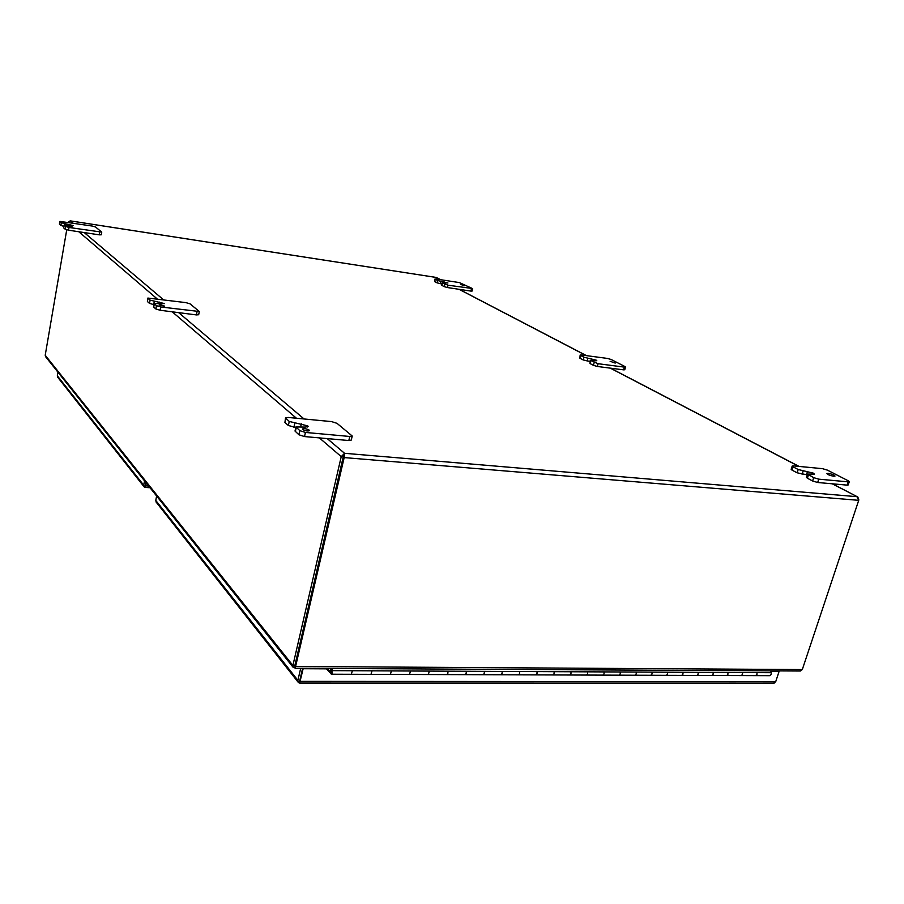 <?xml version="1.0" encoding="UTF-8"?>
<svg xmlns="http://www.w3.org/2000/svg" width="904" height="904" viewBox="0 0 904 904"><rect width="100%" height="100%" fill="white"/><g stroke="black" fill="none" stroke-linecap="round" stroke-linejoin="round"><path stroke-width="1.36" d="M299.586 682.757L298.117 682.17L297.879 680.35L155.759 500.432L156.29 502.296M773.654 683.13L775.7 681.706L779.146 671.243L770.841 671.197M303.236 668.305L299.653 683.029M156.629 496.025L155.759 500.432M300.693 668.293L297.879 680.35M299.608 683.051L299.518 681.616L298.489 682.633M299.518 681.616L302.625 668.305L299.518 681.616M326.468 668.836L303.563 668.723M332.118 668.463L332.401 670.644L352.368 670.734L351.328 674.282L370.99 674.339L372.041 670.824L391.432 670.915L390.37 674.407L409.467 674.474L410.54 671.005L429.389 671.096L428.304 674.531L446.87 674.599L447.898 673.243L447.955 671.186L466.272 671.265L466.215 673.31L465.176 674.655L483.233 674.723L484.284 673.378L484.341 671.356L502.149 671.435L502.093 673.446L501.031 674.779L518.591 674.836L519.664 673.514L519.71 671.514L537.044 671.593L536.999 673.582L535.914 674.892L552.999 674.949L554.084 673.649L554.129 671.672L571 671.751L570.955 673.717L569.848 675.005L586.481 675.062L587.6 673.785L587.634 671.83L604.053 671.909L604.019 673.842L602.889 675.119L619.082 675.175L620.212 673.909L620.246 671.988L636.235 672.056L636.201 673.966L635.071 675.231L650.835 675.277L651.987 674.034L652.021 672.135L667.593 672.203L667.57 674.09L666.406 675.333L681.785 675.378L682.949 674.147L682.972 672.271L698.148 672.35L698.125 674.203L696.961 675.435L711.934 675.48L713.12 674.26L713.132 672.418L727.935 672.486L727.912 674.327L726.737 675.537L741.336 675.582L742.534 674.384L742.546 672.553L756.976 672.621L756.964 674.429L755.473 675.627L756.964 674.429L756.976 672.621L771.225 672.689L771.214 674.486L769.722 675.683M330.83 671.084L330.209 670.553L331.203 668.915L332.322 672.791L331.372 674.214L351.328 674.282L352.368 670.734L372.041 670.824L370.99 674.339L390.37 674.407L391.432 670.915L410.54 671.005L409.467 674.474L428.304 674.531L429.389 671.096L447.955 671.186L447.898 673.243L446.87 674.599L465.176 674.655L466.215 673.31L466.272 671.265L484.341 671.356L484.284 673.378L483.233 674.723L501.031 674.779L502.093 673.446L502.149 671.435L519.71 671.514L519.664 673.514L518.591 674.836L535.914 674.892L536.999 673.582L537.044 671.593L554.129 671.672L554.084 673.649L552.999 674.949L569.848 675.005L570.955 673.717L571 671.751L587.634 671.83L587.6 673.785L586.481 675.062L602.889 675.119L604.019 673.842L604.053 671.909L620.246 671.988L620.212 673.909L619.082 675.175L635.071 675.231L636.201 673.966L636.235 672.056L652.021 672.135L651.987 674.034L650.835 675.277L666.406 675.333L667.57 674.09L667.593 672.203L682.972 672.271L682.949 674.147L681.785 675.378L696.961 675.435L698.125 674.203L698.148 672.35L713.132 672.418L713.12 674.26L711.934 675.48L726.737 675.537L727.912 674.327L727.935 672.486L742.546 672.553L742.534 674.384L741.336 675.582L770.016 675.683M771.225 672.689L770.75 670.858M332.401 670.644L331.463 668.463M330.774 671.084L331.248 670.316L331.768 672.135L331.169 672.666M327.474 668.44L331.022 672.666M331.372 674.214L326.118 668.429M331.723 672.09L331.248 670.429L331.723 672.09M146.267 483.018L145.092 487.301L144.267 487.019L143.702 485.165L57.336 375.827L57.822 377.386M144.267 487.019L145.058 486.262L145.228 487.425M57.969 372.222L57.336 375.827M144.538 480.86L143.702 485.165M145.047 486.262L145.804 482.442L145.058 486.262M319.361 437.898L341.237 456.633L292.896 665.457L292.964 667.107L294.772 667.909L295.133 666.372L295.179 668.259L344.175 457.582L858.721 500.33L856.958 496.68L344.56 453.299L344.175 457.582L343.26 456.802L294.873 665.468L343.26 456.802L341.237 456.633L344.56 453.299L343.475 455.91M161.036 304.874L159.059 305.021L164.686 306.162L161.036 304.874M69.8 226.203L68.015 226.215L70.907 227.164L72.693 227.141L69.8 226.203M828.143 473.346L826.855 473.549C827.714 474.668 830.019 475.56 833.759 476.238L835.036 476.035C834.177 474.916 831.872 474.024 828.143 473.346M610.11 361.272L615.206 363.08L610.11 361.272M460.678 284.455L464.712 285.8L460.678 284.455M302.648 429.502C305.529 430.971 307.812 431.332 309.496 430.609L309.224 430.112C306.332 428.654 304.049 428.281 302.377 429.016L302.648 429.502M197.049 311.677L196.405 314.92L198.677 314.739L199.309 311.507L160.72 306.964L156.471 305.676L154.188 303.552L164.505 303.574L150.109 300.128L147.872 298.06L185.953 302.625L190.089 303.868L199.309 311.507M196.405 314.92L160.087 310.253L160.72 306.964M352.232 436.022L351.283 440.067L348.82 440.53L304.512 436.564L298.885 434.756L295.02 431.05L295.924 426.948L299.8 430.632L305.439 432.44L349.769 436.474L352.232 436.022L337.011 423.332L331.576 421.603L288.139 417.445L285.517 417.897L289.257 421.445L307.767 425.874L308.14 426.552L305.123 427.095L295.924 426.948M848.201 481.843L847.116 485.132L817.668 482.499L818.753 479.165L813.69 477.651L807.543 474.08L814.38 474.103L813.306 473.142L798.175 469.515L793.079 466.848L792.198 466.057L793.362 465.876L822.493 468.667L827.397 470.125L848.302 480.815L849.285 481.674L848.201 481.843L818.753 479.165M813.69 477.651L812.617 480.984L817.668 482.499M812.617 480.984L807.396 478.227L808.47 474.916M807.543 474.08L806.481 477.391L807.396 478.227M807.306 474.815L806.447 474.702L807.509 471.413M798.175 469.515L797.125 472.803L806.447 474.702M797.125 472.803L792.04 470.125L793.079 466.848M792.198 466.057L791.158 469.323L792.04 470.125M624.336 367.114L623.579 369.849L597.329 366.47L598.098 363.713L590.255 360.346L595.374 360.764L596.798 360.662L596.233 360.165L583.961 357.227L580.605 355.475L580.142 355.057L581.385 354.967L607.341 358.413L611.183 359.509L625.014 366.583L625.523 367.035L624.336 367.114L598.098 363.713M594.165 362.572L593.408 365.329L597.329 366.47M593.408 365.329L589.984 363.521L590.73 360.775M590.255 360.346L589.984 363.521M583.961 357.227L583.216 359.962L589.95 361.453M583.216 359.962L579.871 358.187L580.605 355.475M580.142 355.057L579.871 358.187M471.47 288.772L470.894 291.099L447.469 287.551L448.034 285.201L442.124 282.782L447.943 282.986L437.615 280.522L434.971 279.031L436.214 279.02L459.401 282.59L472.363 288.5L448.034 285.201M444.824 284.297L444.259 286.647L447.469 287.551M444.259 286.647L441.841 285.37L442.406 283.031M442.124 282.782L441.841 285.37M437.615 280.522L437.05 282.85L441.83 283.992M437.05 282.85L434.677 281.596L435.242 279.268M434.971 279.031L434.677 281.596M99.7 232.147L99.225 234.837L101.282 234.803L101.756 232.113L69.02 227.469L65.619 226.475L64.105 225.085L73.145 225.582L61.359 222.757L59.879 221.401L92.242 226.045L95.564 227.017L101.756 232.113M99.225 234.837L68.557 230.192L69.02 227.469M343.26 456.802L344.028 455.435M70.139 220.881L68.026 222.316M440.768 279.72L436.157 277.449M832.234 483.798L857.806 497.008L858.766 499.641M66.726 229.808L45.211 355.249L292.896 665.457L295.133 666.067M858.721 500.33L802.3 669.57L295.687 666.474L294.873 665.468M45.799 356.944L45.211 355.249M799.927 671.017L802.3 669.57M295.823 427.456L288.365 425.513L284.929 422.484L285.517 417.897M470.894 291.099L472.091 291.077L472.668 288.76M623.579 369.849L624.754 369.759L625.523 367.035M596.233 360.165L596.052 360.832L596.233 360.165M847.116 485.132L848.201 484.951L849.285 481.674M813.306 473.142L812.922 474.295L813.306 473.142M59.54 223.989L59.958 221.536M61.359 222.757L60.896 225.446L59.494 224.215M60.896 225.446L63.89 226.373M63.766 227.695L64.184 225.22M65.619 226.475L65.156 229.187L63.721 227.932M65.156 229.187L68.557 230.192M147.872 298.06L147.408 301.529L148.019 298.309M150.109 300.128L149.488 303.371L147.408 301.529M149.488 303.371L153.974 304.682M154.188 303.552L153.714 307.077L154.335 303.812M156.471 305.676L155.85 308.953L153.714 307.077M155.85 308.953L160.087 310.253M775.7 681.706L300.614 681.367M148.685 486.047L145.713 485.855M304.072 418.97L178.664 312.637M344.56 453.299L327.225 438.598M610.302 368.143L798.865 466.407M459.029 289.303L586.278 355.622M73.055 223.096L70.501 220.926L436.338 277.471L440.576 279.686M163.319 299.619L84.23 232.565M78.795 231.74L157.036 298.795M172.235 311.812L296.433 418.236M307.755 425.874L307.507 427.004L307.767 425.874M301.314 423.818L300.682 426.677M294.794 423.208L293.89 427.276M289.257 421.445L288.365 425.513M285.822 418.439L284.929 422.484M349.769 436.474L348.82 440.53M305.439 432.44L304.512 436.564M299.8 430.632L298.885 434.756M296.241 427.536L295.337 431.637M440.225 283.743L440.79 281.415M444.022 282.862L444.248 281.946M587.103 361.08L587.849 358.357M591.34 360.244L591.713 358.865M802.097 474.295L803.159 471.007M64.512 224.938L64.715 223.74M69.043 225.492L69.235 224.429M153.669 304.637L154.29 301.394M159.319 303.733L159.635 302.094M156.008 501.935L298.117 682.17M299.619 683.074L774.186 683.13M57.573 377.081L143.951 486.634M145.171 487.414L150.03 487.742M857.376 496.793L832.482 483.821M799.113 466.43L610.516 368.165M586.493 355.645L459.221 289.337M436.214 277.438L70.399 220.881M292.964 667.107L45.516 356.594M800.379 671.017L295.179 668.259M59.427 224.09L59.879 221.401M63.642 227.797L64.105 225.085"/></g></svg>
